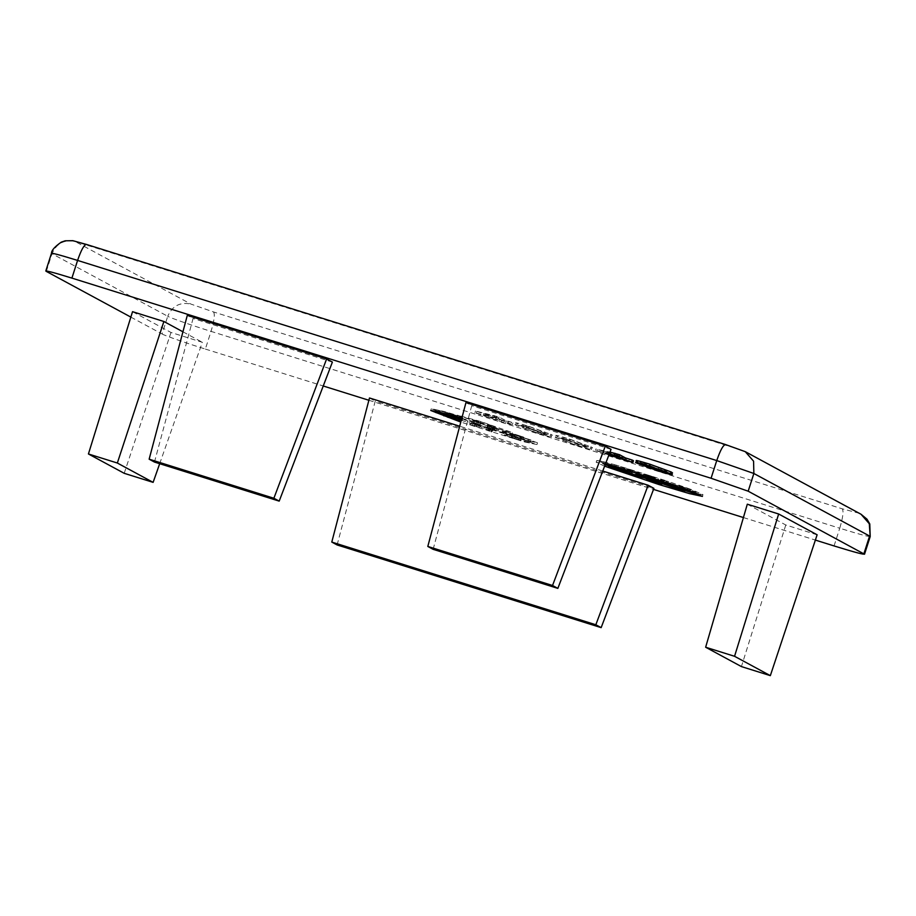 <?xml version="1.0" encoding="UTF-8"?>
<svg xmlns="http://www.w3.org/2000/svg" width="916" height="916" viewBox="0 0 916 916"><rect width="100%" height="100%" fill="white"/><g stroke="black" fill="none" stroke-linecap="round" stroke-linejoin="round"><path stroke-width="0.69" stroke-dasharray="4.58 3.44" d="M602.751 471.03L459.683 426.226M337.111 544.951L375.251 401.105L653.909 488.354M159.682 463.702L202.344 342.298L171.006 332.474L132.534 311.68M182.937 331.798L202.344 342.298M817.129 534.807L785.779 524.982L747.307 504.189M785.779 524.982L741.422 666.585M369.48 397.979L375.251 401.105M124.21 473.309L171.006 332.474M154.472 462.065L193.07 318.459L187.299 315.344M332.394 362.083L193.07 318.459M433.131 549.325L471.729 405.719L465.958 402.593M611.052 449.344L471.729 405.719M130.851 317.108L162.052 333.974L167.731 316.283L52.006 253.721C56.54 243.393 64.234 239.316 75.101 241.481L190.826 304.043L213.508 311.944L842.228 508.815L857.857 512.903L745.292 451.68M834.064 545.936L839.743 528.246L211.035 331.374L205.356 349.065C187.562 343.569 163.746 335.267 162.052 333.974M205.356 349.065L323.256 385.991M368.885 400.269L653.509 489.396M743.414 517.551L815.377 540.085M633.471 460.714L597.301 449.39L609.999 452.092M529.07 426.375L550.688 434.253L551.821 435.089L551.249 436.852L550.115 436.016C554.409 437.974 550.447 437.104 538.242 433.405L516.624 425.528L515.49 424.703L516.063 422.94L517.197 423.765C512.903 421.807 516.853 422.677 529.07 426.375L528.498 428.138L550.115 436.016L550.688 434.253C554.981 436.199 551.02 435.329 538.814 431.631L517.197 423.765L516.624 425.528C512.33 423.581 516.292 424.452 528.498 428.138M461.744 418.486L536.971 444.581L524.044 441.821L460.794 422.07M604.617 466.164L596.179 462.282L605.419 464.057M511.666 422.299L501.842 420.032L475.496 410.963L499.048 416.998L504.968 420.204L511.666 422.299L511.094 424.062L512.33 424.726L501.281 421.807L474.923 412.738L493.793 417.295L511.094 424.062M569.26 438.959L590.877 446.836L592.011 447.672L591.438 449.435L590.316 448.6C594.598 450.558 590.637 449.687 578.431 445.989L556.813 438.111L555.68 437.287L556.252 435.524L557.386 436.348C553.092 434.39 557.043 435.26 569.26 438.959L568.687 440.722L590.316 448.6L590.877 446.836C595.171 448.783 591.209 447.913 579.004 444.226L557.386 436.348L556.813 438.111C552.52 436.165 556.481 437.035 568.687 440.722M671.256 472.003C675.55 473.961 671.588 473.08 659.383 469.393L646.788 465.236L636.631 460.691M605.201 464.641L604.4 464.332L604.686 463.439L612.529 465.9L604.617 463.393L604.342 464.286L605.258 464.492M612.243 466.782L612.609 465.946L612.323 466.839M654.871 480.431L659.096 481.93L652.181 479.709L651.986 480.671L652.272 479.789L654.871 480.431L654.585 481.324L658.822 482.824L659.096 481.93L658.89 482.881M476.721 424.543L472.977 423.467L476.721 424.543L476.148 426.306L478.049 427.096L474.293 426.02L474.866 424.257M478.77 425.333L478.049 427.096L478.77 425.333M474.293 426.02L472.244 425.23L472.977 423.467L472.404 425.23L476.148 426.306M522.967 437.688L514.116 434.802L513.67 436.646L528.738 441.249L529.311 439.474L528.864 441.317L522.406 439.462L522.967 437.688L529.311 439.474L514.242 434.871L513.67 436.646L517.746 438.008L518.307 436.245M492.545 429.844L486.442 427.932L492.533 431.23L483.831 428.505L477.74 425.207L471.637 423.295L492.545 429.844L493.678 426.306L487.587 424.394L486.442 427.932M493.38 426.719L495.51 427.589L494.938 429.352L491.308 428.322L491.881 426.558L489.762 425.7L493.38 426.719L492.808 428.493L494.938 429.352L495.613 427.577L491.881 426.558M491.308 428.322L489.098 427.474L489.762 425.7L489.19 427.463L492.808 428.493M452.71 416.425L453.283 414.662L448.496 412.956L452.515 414.25L453.283 414.662L452.515 414.25L451.954 416.024M448.496 415.074L448.496 412.956L447.924 414.73M453.993 416.883L454.554 415.12L460.519 417.238L455.458 415.612L454.886 417.387M459.111 418.532L459.683 416.769L460.519 417.238L459.947 419.013M454.554 415.12L455.458 415.612L454.554 415.12M607.697 465.214L607.984 464.332M609.243 465.992L609.518 465.099M658.822 482.824L655.993 482.091L656.28 481.209M655.993 482.091L651.986 480.671L654.585 481.324M658.272 482.148L649.558 479.423L649.284 480.305M649.558 479.423L643.467 476.137L643.192 477.018M643.467 476.137L637.376 474.225M658.272 480.763L652.181 478.862L651.894 479.744M652.181 478.862L656.463 481.175M522.406 439.462L517.746 438.008M492.533 431.23L493.667 427.692L484.965 424.967L483.831 428.505M484.965 424.967L478.873 421.669L477.74 425.207M478.873 421.669L472.782 419.757L471.637 423.295M472.782 419.757L480.66 421.646L479.526 425.184M480.66 421.646L493.678 426.306M487.587 424.394L493.667 427.692M643.891 465.385L644.383 462.878L650.681 464.698L664.558 469.908L665.749 470.744L665.188 472.507M663.986 471.671L664.558 469.908C668.096 471.442 666.001 471.064 658.272 468.786L644.463 463.611L644.383 462.878L643.822 464.652M570.29 439.531L584.179 444.729L585.37 445.565L584.809 447.34L583.606 446.504L584.179 444.729C587.717 446.275 585.622 445.897 577.893 443.619L577.32 445.394L563.512 440.207L564.004 437.711L570.29 439.531L569.729 441.306L583.606 446.504C587.145 448.038 585.049 447.672 577.32 445.394M577.893 443.619L564.084 438.443L564.004 437.711L563.432 439.485L569.729 441.306M497.697 419.871L498.27 418.097L494.8 416.23L494.239 417.994L483.19 415.326L497.697 419.871L494.239 417.994M498.27 418.097L483.762 413.563L494.8 416.23M679.225 487.781L679.512 486.9L683.68 487.988L693.206 491.331L692.931 492.213L697.076 493.438L697.294 492.499L697.019 493.38L693.172 492.384L693.458 491.503L689.599 490.186L689.324 491.068M693.206 491.331L695.553 491.949L695.301 492.865L695.553 491.949L691.992 490.701L691.706 491.583M605.155 464.744L602.591 463.725L605.293 464.401M655.146 482.148L651.39 480.797L658.558 483.133L658.844 482.251L659.989 482.354L659.703 483.236M658.066 482.801L649.833 480.007L658.18 482.434M649.833 480.007L650.017 479.034L649.833 480.007M636.631 473.194L627.025 469.702L638.578 473.778L636.631 473.194L636.918 472.301L630.964 469.897L630.689 470.778M654.814 478.896L643.261 475.198L652.444 477.625L649.146 476.366L654.654 478.335L646.215 476.057L654.814 478.896L655.1 478.015L643.547 474.316L643.261 475.198L643.776 474.328L652.73 476.732L652.444 477.625M629.338 470.939L615.815 465.958L627.632 470.423M612.438 465.969L599.831 461.744L611.052 465.58M658.226 482.274L645.356 478.186M676.34 486.156L689.45 489.808L674.703 485.583M689.45 489.808L689.737 488.915L668.497 481.518L659.898 479.744L659.612 480.625L668.211 482.4L657.94 480.064L658.226 479.183L666.837 480.957L616.102 465.076L658.226 479.183M528.28 442.634L511.243 436.852L528.085 442.405L528.646 440.63L529.975 441.123L529.402 442.886L528.28 442.634L528.853 440.859L511.815 435.089L511.243 436.852M529.402 442.886L528.085 442.405M515.032 438.97L505.701 435.363L512.193 437.47L506.182 435.638L506.743 433.875L507.453 434.024L506.88 435.798L508.082 436.417L520.448 440.585L521.021 438.821L516.864 437.665L516.303 439.428L515.032 438.97L515.594 437.207L519.017 438.157L518.445 439.92M516.303 439.428L520.448 440.585M519.017 438.157L505.094 433.337L504.533 435.1L505.701 435.363L506.262 433.589L512.765 435.695L512.193 437.47M488.365 430.955L486.304 429.547L491.686 431.928L492.258 430.165L491.629 430.039L491.068 431.814L488.365 430.955L488.926 429.18L486.865 427.772L486.304 429.547M491.068 431.814L491.686 431.928M475.038 426.318L469.61 424.841L475.038 426.318L475.599 424.555L474.156 424.085L473.583 425.86M474.156 424.085L480.144 425.757L479.583 427.532L479.915 425.757L471.042 423.41L470.469 425.173M470.835 424.795L471.648 423.032L470.835 424.795M513.636 436.108L523.036 438.913L523.609 437.138L522.75 436.772L522.177 438.535L520.631 438.317L504.35 433.165L513.636 436.108L514.208 434.333L520.311 436.222L519.738 437.985L520.769 438.123L521.341 436.36L515.8 434.596L515.239 436.371M522.887 439.669L512.078 436.153L512.445 434.276L520.185 436.485L519.624 438.26L530.582 441.856L530.948 439.978L530.375 441.741L522.887 439.669L523.46 437.894L512.651 434.39L512.078 436.153L519.624 438.26M489.957 426.673L511.987 432.444L480.018 421.303L457.542 415.177L489.957 426.673M492.144 428.654L487.003 427.28L492.144 428.654L492.705 426.879L491.251 426.421L490.678 428.184M491.251 426.421L496.987 428.012L496.415 429.776L496.838 428.024L488.503 425.86L487.93 427.623M487.701 427.039L488.423 425.253L487.701 427.039M478.576 424.612L473.79 422.425L479.927 425.035L478.576 424.612L479.137 422.849L476.503 421.326L475.931 423.1M452.928 416.288L453.5 414.524L460.565 417.009L462.74 417.833L462.168 419.608L461.515 419.333M530.101 426.948L543.99 432.146L545.18 432.982L544.619 434.757L543.417 433.921L543.99 432.146C547.516 433.68 545.421 433.314 537.703 431.035L523.895 425.86L523.815 425.127L530.101 426.948L529.54 428.722L543.417 433.921C546.955 435.455 544.86 435.089 537.131 432.81L523.322 427.623L523.815 425.127L523.242 426.902L529.54 428.722M618.277 457.622L618.838 455.859L615.38 453.981L614.808 455.756M618.838 455.859L604.331 451.313L615.38 453.981M650.108 466.473L650.681 464.698M563.512 440.207L563.432 439.485L563.512 440.207M483.762 413.563L483.19 415.326M686.748 490.93L699.629 494.274L675.424 486.167L675.138 487.049M699.629 494.274L699.343 495.155M668.05 485.194L668.337 484.301L682.26 489.43M675.424 486.167L668.337 484.301M683.68 487.988L683.393 488.869M689.599 490.186L679.454 486.843L679.168 487.724M684.252 488.251L683.966 489.133M680.966 488.308L681.252 487.426L681 488.343M685.397 488.904L685.122 489.785M688.088 490.61L688.374 489.716L688.042 490.575M687.893 489.488L687.607 490.369M689.805 490.094L689.519 490.976L689.828 490.117M691.992 490.701L691.798 491.526M692.084 490.644L697.294 492.499L693.458 491.503M685.752 489.11L685.466 489.991M699.938 495.27L700.213 494.388L702.996 494.617L690.882 489.339L671.325 483.751L671.05 484.633M690.882 489.339L690.595 490.232M675.733 487.163L676.019 486.281L677.222 486.682M671.325 483.751C677.107 485.915 678.676 486.762 676.019 486.281L677.313 486.373L677.038 487.255M679.283 487.381L700.213 494.388M668.497 481.518L668.211 482.4M669.894 484.209L670.18 483.327L689.737 488.915M659.898 479.744L670.18 483.327M614.464 465.58L614.75 464.687L600.117 460.863L624.323 468.969L624.036 469.851M600.117 460.863L599.831 461.744M631.124 471.706L631.41 470.824L614.75 464.687M624.323 468.969L631.41 470.824M620.327 469.324L620.613 468.442L617.315 467.618L617.029 468.5M617.315 467.618L602.991 462.924L620.613 468.442L620.464 469.416M616.72 467.343L616.434 468.225M618.655 468.832L618.873 467.893L618.586 468.774M611.831 465.523L611.545 466.416M611.407 465.397L611.121 466.278M614.327 467.504L614.613 466.61L614.224 467.423M609.884 465.305L609.609 466.198M602.591 463.725L602.877 462.832L602.705 463.805M610.136 464.904L609.85 465.797M622.159 469.587L628.41 471.374L628.136 472.267M599.247 461.618L599.522 460.737L596.751 460.508L614.373 467.366M615.655 467.733L620.556 469.129M608.865 465.786L608.579 466.668M623.441 469.725L623.727 468.843L599.522 460.737M628.41 471.374C622.628 469.21 621.071 468.362 623.727 468.843L622.422 468.752L622.147 469.633M632.681 473.904L639.849 475.381L639.563 476.274M629.281 472.69L629.567 471.797L610.01 466.21L624.472 471.305M639.849 475.381L629.567 471.797M609.724 467.091L610.01 466.21M657.024 482.743L657.31 481.862L651.677 479.915L651.39 480.797M651.677 479.915L653.761 480.568L653.474 481.45M653.761 480.568L654.871 480.992L654.585 481.873M654.871 480.992L657.15 481.736L656.864 482.629M657.15 481.736L658.844 482.251M659.932 483.419L659.989 482.354L656.177 481.255L655.89 482.137M656.177 481.255L650.12 479.114L654.539 480.259L654.253 481.14M654.539 480.259L661.97 482.938L661.684 483.82M657.31 481.862L661.97 482.938L661.054 483.934M669.836 485.961L683.645 490.049L666.985 483.923L666.711 484.804M683.645 490.049L683.359 490.942M666.985 483.923L641.521 475.942L632.91 474.167L640.502 476.675M632.635 475.049L632.91 474.167M641.234 476.824L641.521 475.942M630.941 470.687L631.216 469.793L638.853 472.885L638.578 473.778M638.853 472.885L636.918 472.301M630.964 469.897L628.216 469.187L627.929 470.068M628.216 469.187L627.311 468.82L627.025 469.702M627.311 468.82L629.968 469.427L629.681 470.309M629.968 469.427L631.216 469.793M646.215 476.057L646.501 475.175L655.077 477.923L654.791 478.805M643.547 474.316L643.261 475.186M652.73 476.732L649.41 475.553L649.123 476.435M649.41 475.553L646.02 474.614L645.734 475.496M646.02 474.614L643.811 473.893L643.524 474.774M643.811 473.893L649.433 475.484L649.146 476.366M649.433 475.484L654.94 477.442L654.654 478.335M654.94 477.442L646.501 475.175M632.75 471.202L632.475 472.095M666.55 481.85L666.837 480.957M616.102 465.076L615.815 465.958M529.975 441.123L528.853 440.859M511.815 435.089L511.815 436.989M512.376 435.215L527.753 440.424L527.181 442.199M527.753 440.424L528.646 440.63M516.864 437.665L515.594 437.207M515.845 436.978L515.284 438.753M514.975 436.76L514.403 438.524M507.613 434.344L507.04 436.119M512.765 435.695L511.781 435.421L511.208 437.195M511.781 435.421L507.453 434.024L508.643 434.642L508.082 436.417M508.643 434.642L513.945 436.36L513.372 438.134M513.945 436.36L515.273 436.68L514.712 438.455M515.273 436.68L521.021 438.821M491.629 430.039L488.926 429.18M486.865 427.772L488.239 428.207L487.667 429.97M488.239 428.207L490.094 429.478L489.522 431.253M490.094 429.478L492.258 430.165M471.042 423.41L470.171 423.077L469.61 424.841M470.171 423.077L475.599 424.555M477.213 424.623L476.641 426.398M515.8 434.596L514.952 434.287L514.391 436.062M514.952 434.287L522.75 436.772L521.204 436.543L520.631 438.317M521.204 436.543L508.231 432.501L507.659 434.264M508.231 432.501L512.319 434.012L511.746 435.776M512.319 434.012L510.933 433.611L510.372 435.386M510.933 433.611L504.922 431.39L504.35 433.165M504.922 431.39L514.208 434.333M520.311 436.222L521.341 436.36L520.311 436.222M520.185 436.485L530.948 439.978L523.46 437.894M479.457 423.066L511.872 434.573L489.396 428.436L457.428 417.307L479.457 423.066M493.678 429.169L494.251 427.394M488.503 425.86L487.575 425.505L487.003 427.28M487.575 425.505L492.705 426.879M493.781 426.776L493.22 428.551M473.79 422.425L474.362 420.65L474.316 422.516M474.889 420.742L477.568 421.589L476.996 423.352M477.568 421.589L480.499 423.272L479.927 425.035M480.499 423.272L479.137 422.849M476.503 421.326L474.362 420.65M455.172 415.223L454.599 416.998L455.172 415.223M460.565 417.009L460.004 418.772M453.924 417.112L454.496 415.349L462.74 417.833L461.824 417.707L461.263 419.482M454.496 415.349L452.481 414.49L451.92 416.253M451.851 416.276L452.481 414.49L448.13 413.047L447.558 414.811M453.5 414.524L447.18 412.486L448.13 413.047L447.18 412.486L446.607 414.25M438.821 412.475L439.394 410.712L437.997 410.196L437.424 411.971M437.997 410.196L438.993 410.414L438.421 412.189M438.993 410.414L456.408 416.276L455.836 418.051M456.408 416.276L455.332 417.936M455.893 416.173L440.195 410.883L439.623 412.647M440.195 410.883L439.394 410.712M439.806 414.124L440.367 412.36L438.695 411.845L438.123 413.608M438.695 411.845L436.05 410.654L435.867 411.215M436.05 410.654L456.477 417.261L456.26 417.925M456.477 417.261L455.504 418.955M456.065 417.181L438.375 411.456L437.802 413.231M438.375 411.456L440.367 412.36M447.477 417.101L448.05 415.326L446.092 414.719L445.52 416.494M446.092 414.719L444.443 414.101L443.882 415.875M444.443 414.101L459.26 418.887M459.397 418.44L460.095 419.15M460.221 418.749L446.745 414.845L446.172 416.608M446.745 414.845L448.05 415.326M537.703 431.035L537.131 432.81M523.322 427.623L523.242 426.902L523.322 427.623M609.129 454.382L603.77 453.088L608.991 454.725M604.331 451.313L603.77 453.088M645.677 478.37L662.142 483.591M461.263 420.272L524.616 440.046L537.543 442.806L474.809 420.559L444.226 411.467L431.299 408.696L459.889 419.803M608.9 454.966L595.492 450.489L609.335 453.844M637.765 461.515L637.204 463.29M646.215 467.011L646.788 465.236M659.383 469.393L658.81 471.156M565.836 441.833L566.397 440.069M579.004 444.226L578.431 445.989M501.842 420.032L501.281 421.807M507.979 423.902L508.54 422.127M499.506 418.772L498.934 420.536M476.732 411.639L476.16 413.402M475.496 410.963L474.923 412.738M494.365 415.532L493.793 417.295M499.048 416.998L498.476 418.772M504.968 420.204L504.395 421.967M512.903 422.963L512.33 424.726M506.205 420.868L505.632 422.631M525.647 429.249L526.208 427.486M538.814 431.631L538.242 433.405M622.411 457.794L621.85 459.557M628.548 461.653L629.109 459.889M620.075 456.523L619.502 458.286M597.301 449.39L596.728 451.164M596.064 448.725L595.492 450.489M626.773 458.618L626.201 460.393M520.036 438.443L520.609 436.669M647.944 475.461L647.658 476.343M649.845 476.114L649.57 476.996M476.538 426.822L477.11 425.058M514.265 434.413L513.704 436.188M742.132 450.351L75.101 241.481M46.327 271.411L52.006 253.721L51.479 253.308M213.508 311.944C215.088 314.119 214.252 320.589 211.035 331.374C193.242 325.867 169.426 317.566 167.731 316.283C172.265 305.955 179.96 301.879 190.826 304.043M869.593 536.055C871.322 537.52 861.372 534.921 839.743 528.246C842.972 517.46 843.796 510.991 842.228 508.815M861.017 514.242L857.857 512.903M447.329 414.593L447.89 412.83M453.237 416.54L453.798 414.765M453.271 416.734L453.844 414.959M460.714 419.185L461.275 417.41M642.746 464.572L643.307 462.798M562.367 439.394L562.928 437.63M661.982 484.06L662.268 483.179M521.353 438.386L521.914 436.611M512.433 432.799L511.872 434.573M462.362 419.723L462.935 417.959M445.714 414.066L446.287 412.292M522.166 426.81L522.738 425.047M702.996 494.617L702.423 496.392M537.543 442.806L536.971 444.581M456.981 416.94L457.542 415.177M596.179 462.282L596.751 460.508M430.738 410.471L431.299 408.696"/><path stroke-width="1.37" d="M153.121 482.366L117.34 463.027L88.428 453.97L124.21 473.309L153.121 482.366L159.682 463.702M149.148 459.191L154.472 462.065L279.197 501.121L273.873 498.247L149.148 459.191L187.299 315.344L326.623 358.969L332.394 362.083L279.197 501.121M770.333 675.642L734.552 656.291L705.641 647.234L741.422 666.585L770.333 675.642L817.129 534.807L778.657 514.002L734.552 656.291M337.111 544.951L601.159 627.632L595.835 624.758L331.787 542.077L337.111 544.951M552.531 585.496L427.806 546.451L433.131 549.325L557.855 588.381L552.531 585.496L605.281 446.229L611.052 449.344L557.855 588.381M595.835 624.758L648.139 485.24L602.751 471.03M459.683 426.226L369.48 397.979L331.787 542.077M648.139 485.24L653.909 488.354L601.159 627.632M88.428 453.97L132.534 311.68L163.884 321.493L182.937 331.798M163.884 321.493L117.34 463.027M705.641 647.234L747.307 504.189L778.657 514.002M326.623 358.969L273.873 498.247M605.281 446.229L465.958 402.593L427.806 546.451M861.017 514.242L745.292 451.68L753.57 461.172L753.868 473.492L748.177 491.194L864.521 554.237L870.2 536.547L869.295 523.734L861.017 514.242L866.983 519.177L869.776 523.963L870.2 536.547M748.177 491.194L711.068 478.255L716.747 460.565L753.868 473.492L869.593 536.055L863.903 553.756C865.643 555.222 855.693 552.611 834.064 545.936L815.377 540.085M52.006 253.721C50.517 252.461 59.048 254.694 77.585 260.419C81.215 249.862 84.18 244.538 86.47 244.458L72.856 240.679L65.196 240.805L61.258 242.156C54.754 246.69 51.491 250.4 51.479 253.308L45.8 270.999L46.327 271.411C44.838 270.163 53.368 272.396 71.906 278.109L711.068 478.255M46.327 271.411L130.851 317.108M323.256 385.991L368.885 400.269M653.509 489.396L743.414 517.551M609.999 452.092L619.617 454.748L625.536 457.954L632.235 460.05L633.471 460.714L632.899 462.488L608.9 454.966M460.794 422.07L430.738 410.471L439.256 412.063L461.744 418.486M605.419 464.057L639.689 474.133L702.423 496.392L689.496 493.621L658.925 484.53L604.617 466.164M637.765 461.515C633.471 459.557 637.433 460.427 649.639 464.126L671.256 472.003L672.39 472.839L671.817 474.603L670.695 473.778C674.977 475.725 671.027 474.854 658.81 471.156L637.204 463.29L636.059 462.465L636.631 460.691M657.986 481.656L651.894 479.744L657.986 483.041L649.284 480.305L643.192 477.018L637.089 475.106L657.986 481.656L658.272 480.763L645.265 476.114L644.978 476.996M612.243 466.782L604.4 464.332L612.323 466.839M609.243 465.992L609.518 465.099M658.146 482.537L658.89 482.881L658.089 482.709M657.986 483.041L658.272 482.148L656.463 481.175M645.265 476.114L637.376 474.225L637.089 475.106M448.542 414.902L452.756 416.311M451.954 416.024L447.924 414.73M454.954 417.169L460.004 418.864M459.111 418.532L453.993 416.883M693.172 492.384L679.225 487.781L692.931 492.213L693.206 491.331M680.966 488.308L681.286 487.461M679.225 487.781L679.454 486.843M689.519 490.976L689.805 490.094L689.542 490.999M605.293 464.401L620.327 469.324L611.121 466.278L614.327 467.504L614.613 466.61M620.613 468.442L620.327 469.324L620.739 468.534M614.499 466.53L614.224 467.423L605.155 464.744M658.18 482.434L661.054 483.934L655.146 482.148M661.97 482.938L661.054 483.934M658.009 482.972L659.703 483.236L658.066 482.801M637.318 473.4L636.563 473.16M627.632 470.423L612.438 465.969M611.052 465.58L623.441 469.725C620.785 469.255 622.353 470.091 628.136 472.267L608.579 466.668L639.563 476.274L630.964 474.488L645.356 478.186M622.422 468.752L622.147 469.633L623.441 469.725M676.34 486.156L671.05 484.633C676.832 486.797 678.39 487.644 675.733 487.163L699.938 495.27L668.05 485.194L684.71 491.32L658.226 482.274M677.313 486.373L677.038 487.255L675.733 487.163M674.703 485.583L669.894 484.209L670.18 483.327M660.425 480.797L669.894 484.209M658.673 480.224L629.338 470.939M462.168 419.608L446.607 414.25L462.168 419.608M454.622 416.986L454.805 416.414M447.558 414.811L446.665 414.066M438.421 412.189L455.836 418.051L438.524 411.868M455.504 418.955L435.478 412.418L455.504 418.955M447.477 417.101L459.66 420.524L447.512 416.998M658.272 468.786L657.699 470.561L643.891 465.385L644.108 464.721M643.822 464.652L643.891 465.385L643.822 464.652L650.108 466.473L665.188 472.507M663.986 471.671C667.524 473.206 665.428 472.839 657.699 470.561M684.71 491.32L684.996 490.438L686.748 490.93M682.26 489.43L684.996 490.438M683.68 487.988L683.393 488.869M684.252 488.251L683.966 489.133M685.397 488.904L685.122 489.785M687.893 489.488L687.607 490.369M699.938 495.27L700.213 494.388M677.222 486.682L679.283 487.381M624.323 468.969L624.036 469.851M616.72 467.343L616.434 468.225M610.136 464.904L609.85 465.797M614.373 467.366L615.655 467.733M620.556 469.129L622.159 469.587M608.865 465.786L608.579 466.668M624.472 471.305L632.681 473.904M631.25 473.606L630.964 474.488M658.844 482.251L658.558 483.133M632.75 471.202L632.475 472.095M657.94 480.064L658.226 479.183M460.565 417.009L460.004 418.772M436.05 410.654L435.478 412.418M456.477 417.261L455.916 419.024M444.077 415.257L443.882 415.875M459.397 418.44L458.824 420.215M460.221 418.749L459.66 420.524M608.991 454.725L618.277 457.622L614.808 455.756L609.129 454.382M637.204 463.29C632.899 461.332 636.86 462.202 649.066 465.9L670.695 473.778L671.256 472.003M640.502 476.675L645.677 478.37M662.142 483.591L669.836 485.961M459.889 419.803L461.263 420.272M609.335 453.844L619.056 456.523L624.975 459.718L632.899 462.488M649.639 464.126L649.066 465.9M614.934 453.283L614.361 455.057M619.617 454.748L619.056 456.523M625.536 457.954L624.975 459.718M632.235 460.05L631.674 461.824M71.906 278.109L77.585 260.419L716.747 460.565C720.377 449.996 723.342 444.684 725.632 444.603L745.292 451.68M661.982 484.06L662.268 483.179M86.344 244.4L725.506 444.546"/></g></svg>

